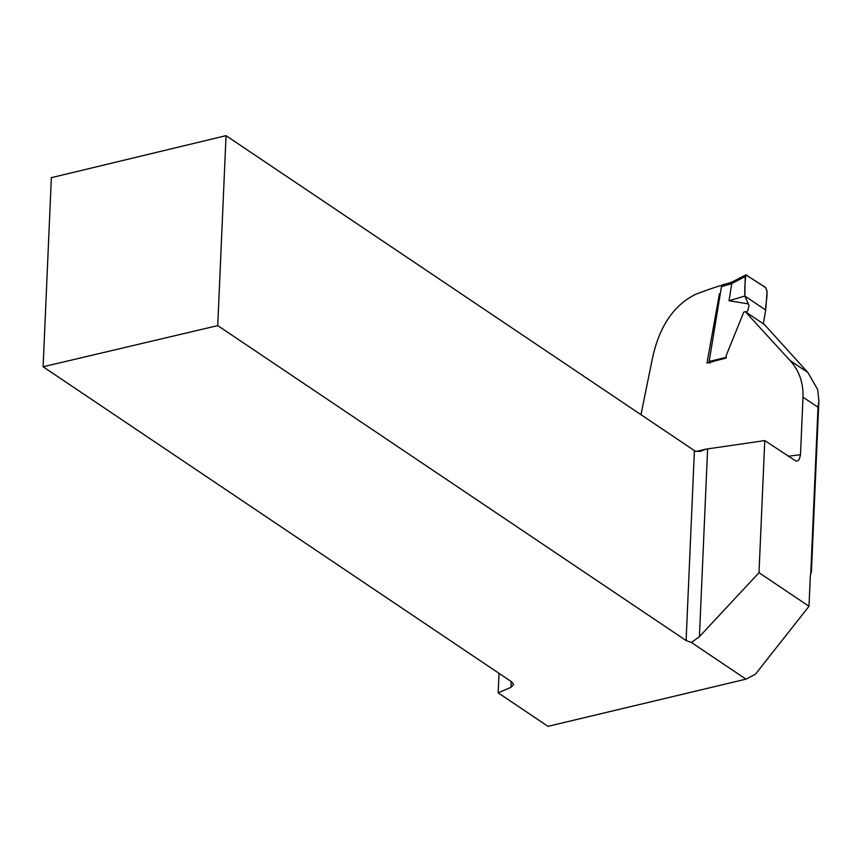 <?xml version="1.0" encoding="UTF-8"?>
<svg xmlns="http://www.w3.org/2000/svg" width="862" height="862" viewBox="0 0 862 862"><rect width="100%" height="100%" fill="white"/><g stroke="black" fill="none" stroke-linecap="round" stroke-linejoin="round"><path stroke-width="1.29" d="M818.835 401.714L811.411 571.84L810.733 574.049L818.016 407.263L818.9 400.895L817.596 389.419L807.888 372.513L764.475 324.586L745.231 311.581L743.777 312.13L726.246 355.381L726.138 358.032L706.991 363.064L719.414 293.867M788.148 456.3A302.271 126.585 2.5 0 1 800.496 454.716L803.007 397.177C803.406 382.577 799.063 370.348 790.001 360.478L745.231 311.581M640.962 414.676L652.566 357.719C659.473 326.375 673.696 305.32 695.225 294.535A302.271 126.585 2.5 0 1 722.14 285.139M498.171 692.843L547.984 726.343L745.942 679.148L691.432 642.492L686.109 640.552L217.741 325.599L43.1 366.77L511.888 682.004L513.633 684.579L510.972 687.326L498.171 692.843L499.023 673.351M800.496 454.716L799.322 459.274L797.813 460.771L795.917 461.062L764.777 440.579L707.616 448.897A10.592 4.439 2.5 0 1 706.161 449.059L696.13 451.472M764.777 440.579L759.002 572.68L808.998 606.298L810.28 576.969A10.592 5.441 76.5 0 1 810.733 574.049M808.998 606.298L755.381 674.256L745.942 679.148M691.432 642.492L699.416 636.673L759.002 572.68M217.741 325.599L226.038 135.657L51.354 177.669L43.1 366.77M706.161 449.059L700.235 451.397L695.397 451.182A10.592 4.439 2.5 0 1 694.406 450.61L226.038 135.657M745.921 274.892L765.844 287.768L767.061 291.259L765.715 310.061L763.312 323.8M765.715 310.061C765.176 302.206 770.477 288.716 762.848 285.753L745.975 274.87C745.005 281.292 744.628 288.339 744.865 296.032L765.715 310.061L744.865 296.032L745.199 276.54L731.773 283.544L721.451 286.68L709.157 361.49L726.17 357.331M746.169 312.216L747.925 310.449L748.949 305.417L744.865 296.032L729.026 300.741L731.773 283.544M747.904 303.812L729.026 300.741M746.848 274.989L745.199 276.54M710.105 363.182L709.157 361.49M721.451 286.68L723.8 284.859M729.769 282.865L729.069 284.611M732.398 281.831L731.784 283.426M818.016 407.263L803.007 397.177M707.616 448.897L699.416 636.673M510.972 687.326L511.22 681.551M686.109 640.552L694.406 450.61M790.001 360.478L807.888 372.513M729.737 282.876L722.97 284.719M732.366 281.852L729.705 282.887M745.802 274.956L732.334 281.863"/></g></svg>
